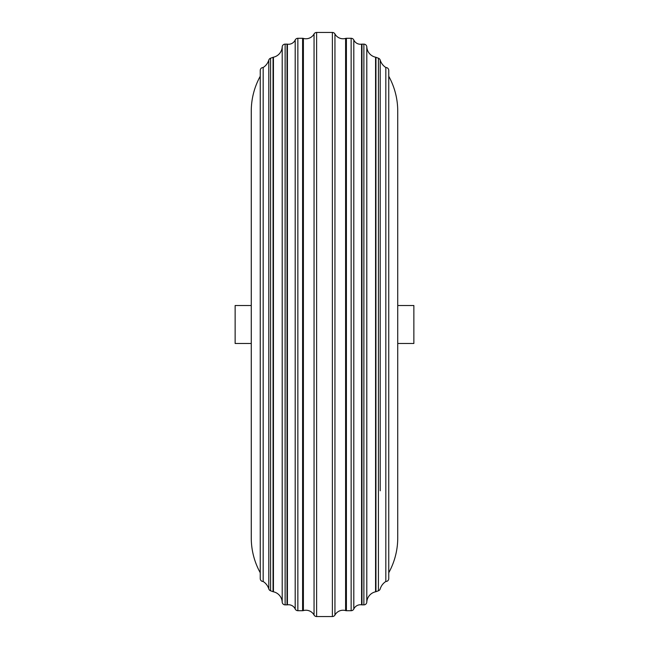 <?xml version="1.0" encoding="UTF-8"?>
<svg xmlns="http://www.w3.org/2000/svg" width="649" height="649" viewBox="0 0 649 649"><rect width="100%" height="100%" fill="white"/><g stroke="black" fill="none" stroke-linecap="round" stroke-linejoin="round"><path stroke-width="0.97" d="M263.169 581.504A13.378 13.378 0 0 1 268.791 588.903A2.921 2.921 0 0 0 270.584 590.793L273.051 591.693A2.921 2.921 0 0 0 273.432 591.799A11.147 11.147 0 0 1 282.201 602.102A2.921 2.921 0 0 0 285.122 604.868L287.02 604.868A2.921 2.921 0 0 0 287.426 604.836A7.301 7.301 0 0 1 295.198 609.005L295.198 39.995A7.301 7.301 0 0 1 287.426 44.164A2.921 2.921 0 0 0 287.02 44.132L285.122 44.132A2.921 2.921 0 0 0 282.201 46.898A11.147 11.147 0 0 1 273.432 57.201A2.921 2.921 0 0 0 273.051 57.307L270.584 58.207A2.921 2.921 0 0 0 268.791 60.097A13.378 13.378 0 0 1 263.169 67.496A2.921 2.921 0 0 0 260.249 70.416L260.249 578.584A2.921 2.921 0 0 0 263.169 581.504L263.169 67.496M295.198 609.005A2.921 2.921 0 0 0 297.859 610.709L302.596 610.709A2.921 2.921 0 0 0 303.399 610.595A9.232 9.232 0 0 1 314.051 615.033L314.051 33.967A9.232 9.232 0 0 1 303.399 38.405A2.921 2.921 0 0 0 302.596 38.291L297.859 38.291A2.921 2.921 0 0 0 295.198 39.995M361.574 604.836A7.301 7.301 0 0 0 353.802 609.005A2.921 2.921 0 0 1 351.141 610.709L346.404 610.709A2.921 2.921 0 0 1 345.601 610.595A9.232 9.232 0 0 0 334.949 615.033L334.949 33.967A9.232 9.232 0 0 0 345.601 38.405A2.921 2.921 0 0 1 346.404 38.291L351.141 38.291A2.921 2.921 0 0 1 353.802 39.995A7.301 7.301 0 0 0 361.574 44.164A2.921 2.921 0 0 1 361.98 44.132L361.98 604.868A2.921 2.921 0 0 1 361.574 604.836L361.574 44.164M314.051 33.967A2.921 2.921 0 0 1 316.615 32.45L332.385 32.45A2.921 2.921 0 0 1 334.949 33.967M314.051 615.033A2.921 2.921 0 0 0 316.615 616.55L316.615 32.45M334.949 615.033A2.921 2.921 0 0 1 332.385 616.55L316.615 616.55M361.98 604.868L363.878 604.868A2.921 2.921 0 0 0 366.799 602.102L366.799 46.898A2.921 2.921 0 0 0 363.878 44.132L361.98 44.132M366.799 602.102A11.147 11.147 0 0 1 375.568 591.799L375.568 57.201A11.147 11.147 0 0 1 366.799 46.898M380.209 490.782L380.209 60.097A2.921 2.921 0 0 0 378.416 58.207L375.949 57.307A2.921 2.921 0 0 0 375.568 57.201M380.209 158.218L380.209 60.097A13.378 13.378 0 0 0 385.831 67.496A2.921 2.921 0 0 1 388.751 70.416L388.751 578.584A2.921 2.921 0 0 1 385.831 581.504A13.378 13.378 0 0 0 380.209 588.903A2.921 2.921 0 0 1 378.416 590.793L375.949 591.693A2.921 2.921 0 0 1 375.568 591.799M385.831 581.504L385.831 67.496M397.732 111.109A72.088 72.088 0 0 0 388.751 76.258L388.751 572.743A72.088 72.088 0 0 0 397.732 537.891L397.732 111.109M260.249 572.743A72.088 72.088 0 0 1 251.268 537.891L251.268 111.109A72.088 72.088 0 0 1 260.249 76.258M287.02 604.868L287.02 44.132M251.268 343.483L235.133 343.483L235.133 305.517L251.268 305.517M397.732 305.517L413.867 305.517L413.867 343.483L397.732 343.483M353.802 609.005L353.802 39.995M268.791 588.903L268.791 60.097M273.432 591.799L273.432 57.201M282.201 602.102L282.201 46.898M287.426 604.836L287.426 44.164M303.399 610.595L303.399 38.405M332.385 616.55L332.385 32.45M346.404 610.709L346.404 38.291M345.601 610.595L345.601 38.405M351.141 610.709L351.141 38.291M363.878 604.868L363.878 44.132M375.949 591.693L375.949 57.307M378.416 590.793L378.416 58.207M302.596 610.709L302.596 38.291M297.859 610.709L297.859 38.291M285.122 604.868L285.122 44.132M273.051 591.693L273.051 57.307M270.584 590.793L270.584 58.207"/></g></svg>

